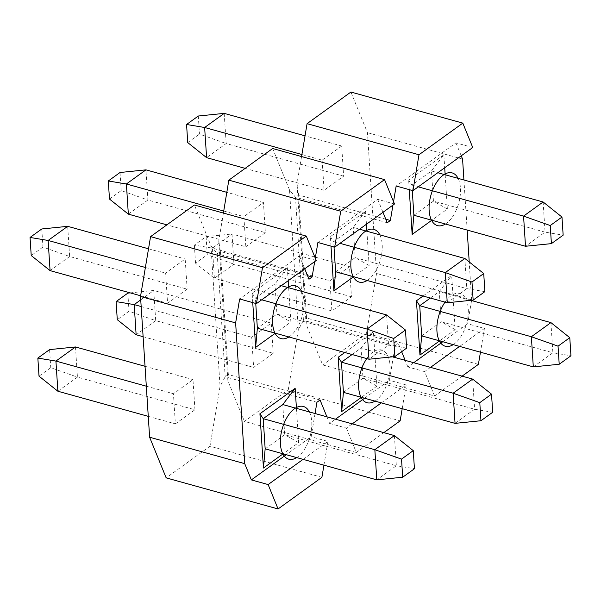<?xml version="1.0" encoding="UTF-8"?>
<svg xmlns="http://www.w3.org/2000/svg" width="601" height="601" viewBox="0 0 601 601"><rect width="100%" height="100%" fill="white"/><g stroke="black" fill="none" stroke-linecap="round" stroke-linejoin="round"><path stroke-width="0.45" stroke-dasharray="3 2.25" d="M443.861 154.742L408.65 180.157L411.925 185.093L431.488 170.969L443.861 154.742L444.702 167.754M326.914 416.824L329.603 423.427L335.471 419.197M364.537 398.215L389.403 380.268L393.302 357.039M315.044 413.526L311.145 436.754L286.279 454.702M316.231 260.481L299.441 255.816L239.649 298.975M299.441 255.816L304.722 268.782M314.699 261.585L315.277 258.145M394.481 204.002L377.698 199.337L317.906 242.496M377.698 199.337L382.98 212.303M392.956 205.106L393.535 201.666M472.739 147.515L455.956 142.858L396.164 186.01M455.956 142.858L461.237 155.824M471.612 300.267L469.223 261.953M467.165 230.055L463.927 179.984M471.56 300.56L467.661 323.789L484.444 328.454L480.454 352.201M301.559 156.545L297.029 183.508L298.614 195.002L295.482 197.256L289.524 189.984L298.306 329.919L303.437 320.318L306.563 318.034L306.127 324.27L322.684 364.912L434.583 395.999L424.644 371.613L407.861 366.948L413.721 362.719M442.794 341.736L467.661 323.789M407.861 366.948L405.172 360.337M401.656 351.713L398.328 343.532L395.195 345.785L393.355 356.746M344.786 352.502L373.409 331.842L376.917 386.127L361.374 397.344M296.443 408.357L298.659 442.606L283.116 453.823M252.743 302.611L252.135 293.123L287.346 267.7L288.187 280.72M288.645 287.729L290.861 321.986L275.318 333.202M331.001 246.132L330.392 236.636L365.603 211.221L366.445 224.233M366.903 231.25L369.119 265.499L353.576 276.715M423.044 296.023L451.659 275.363L455.175 329.641L439.632 340.857M409.258 189.653L408.65 180.157M445.161 174.771L447.369 209.02L431.834 220.236M329.603 423.427L346.394 428.092L352.254 423.863M381.319 402.88L406.186 384.933L389.403 380.268M346.394 428.092L356.325 452.485L383.829 432.637M406.186 384.933L402.197 408.68M356.325 452.485L244.427 421.391L288.247 389.764L400.153 420.85M321.896 477.337L209.989 446.243L220.049 386.405L225.18 376.774L228.327 374.528L227.877 380.756L244.427 421.391M227.877 380.756L218.779 241.039L220.372 251.466L307.539 275.701M223.399 213.055L218.779 241.039M289.524 189.984L272.651 148.515M288.247 389.764L298.306 329.919M273.192 353.283L271.246 323.128L251.684 337.251L253.63 367.406L273.192 353.283L155.697 320.633L153.751 290.478L271.246 323.128M245.832 246.778L265.394 232.662L263.441 202.507L243.878 216.623L245.832 246.778L166.89 224.849M387.232 222.753L295.482 197.256L303.437 320.318L395.195 345.785M385.797 219.222L298.614 195.002L306.563 318.034L398.328 343.532M306.127 324.27L297.029 183.508M478.404 364.371L366.505 333.285L322.684 364.912M366.505 333.285L376.564 273.44L367.459 132.671L350.909 92.036M329.934 280.765L331.887 310.92L351.45 296.804L349.504 266.649L329.934 280.765L212.438 248.123L214.392 278.278L331.887 310.92M322.136 160.144L324.089 190.299L343.652 176.176L341.699 146.02L322.136 160.144L301.897 154.517M320.07 400.011L228.327 374.528L220.372 251.466L217.224 253.735L308.982 279.232M316.937 402.272L225.18 376.774L217.224 253.735L210.943 245.636L194.393 205.001M209.989 446.243L166.169 477.87M210.943 245.636L220.049 386.405M194.934 409.762L192.989 379.607L173.426 393.73L175.372 423.885L194.934 409.762L77.439 377.12L75.493 346.965M187.136 289.141L185.191 258.986L165.621 273.109L167.574 303.265L187.136 289.141L69.641 256.499L67.695 226.337M303.062 459.367L327.928 441.419L311.145 436.754M327.928 441.419L323.939 465.166M145.029 366.287L192.989 379.607M146.313 386.195L173.426 393.73M148.267 416.35L175.372 423.885M57.876 391.236L77.439 377.12L50.762 367.692L39.02 376.166M49.59 349.602L50.762 367.692M148.522 248.799L185.191 258.986M145.382 267.483L165.621 273.109M140.626 295.775L167.574 303.265M50.078 270.615L69.641 256.499L42.956 247.071L31.222 255.545M41.792 228.973L42.956 247.071M462.575 159.1L367.459 132.671M471.68 299.869L376.564 273.44M462.086 376.151L434.583 395.999M484.444 328.454L459.577 346.401M430.511 367.376L424.644 371.613M349.504 266.649L232.009 233.999L212.438 248.123L194.363 245.11L206.105 236.636L232.009 233.999L233.954 264.155L207.27 254.734L206.105 236.636M351.45 296.804L233.954 264.155L214.392 278.278L195.535 263.2L207.27 254.734M195.535 263.2L194.363 245.11M245.148 168.363L324.089 190.299M341.699 146.02L305.038 135.834M224.203 113.379L226.156 143.534L199.472 134.106L198.3 116.016M187.737 142.58L199.472 134.106M343.652 176.176L226.156 143.534L206.594 157.65M141.167 306.54L251.684 337.251M130.199 292.875L153.751 290.478L140.732 299.876M143.113 336.695L253.63 367.406M136.134 334.757L155.697 320.633L129.02 311.213L117.278 319.687M127.848 293.115L129.02 311.213M128.336 214.136L147.899 200.013L265.394 232.662M109.48 199.059L121.214 190.592L147.899 200.013L145.945 169.858M120.042 172.495L121.214 190.592M223.73 211.026L243.878 216.623M263.441 202.507L226.817 192.328M352.088 354.53L361.028 348.077L373.409 331.842M392.543 356.829L361.028 348.077L362.981 378.232L474.617 409.251L492.692 412.256M455.055 423.367L474.617 409.251L472.664 379.096M343.419 392.348L362.981 378.232L376.917 386.127M298.659 442.606L284.724 434.711L265.161 448.834M282.778 404.556L284.724 434.711L396.36 465.73L376.797 479.853M394.406 435.575L396.36 465.73L414.435 468.742M252.135 293.123L255.41 298.051L274.973 283.935L287.346 267.7M281.298 285.693L274.973 283.935L276.926 314.09L290.861 321.986M386.608 314.954L388.562 345.109L276.926 314.09L257.363 328.206M255.756 303.452L255.41 298.051L261.736 299.809M406.637 348.122L388.562 345.109L368.991 359.225M330.392 236.636L333.668 241.572L353.23 227.448L365.603 211.221M334.013 246.966L333.668 241.572L339.993 243.33M359.556 229.206L353.23 227.448L355.183 257.611L466.812 288.623L484.894 291.635M447.249 302.746L466.812 288.623L464.866 258.468M335.613 271.727L355.183 257.611L369.119 265.499M455.175 329.641L441.239 321.753L421.677 335.869M430.346 298.051L439.286 291.59L451.659 275.363M470.801 300.35L439.286 291.59L441.239 321.753L552.875 352.764L533.305 366.888M550.922 322.609L552.875 352.764L570.95 355.777M412.271 190.487L411.925 185.093L418.251 186.851M413.871 215.248L433.441 201.125L545.069 232.144L525.507 246.267M447.369 209.02L433.441 201.125L431.488 170.969L437.813 172.727M543.124 201.989L545.069 232.144L563.152 235.156M453.214 344.636A27.353 14.447 105.5 0 0 468.247 308.576A27.353 14.447 105.5 0 0 445.018 302.123M374.956 401.115A27.353 14.447 105.5 0 0 389.989 365.062A27.353 14.447 105.5 0 0 366.76 358.609M296.699 457.594A27.353 14.447 105.5 0 0 311.731 421.541A27.353 14.447 105.5 0 0 309.387 411.948M445.416 224.008A27.353 14.447 105.5 0 0 460.449 187.955A27.353 14.447 105.5 0 0 458.097 178.362M367.158 280.494A27.353 14.447 105.5 0 0 382.191 244.442A27.353 14.447 105.5 0 0 379.84 234.848M288.901 336.973A27.353 14.447 105.5 0 0 303.933 300.921A27.353 14.447 105.5 0 0 301.582 291.327"/><path stroke-width="0.9" d="M335.471 419.197L364.537 398.215M326.914 416.824L320.07 400.011L316.937 402.272L315.044 413.526M140.514 296.466L235.63 322.895L239.649 298.975L256.432 303.64L316.231 260.481L306.292 236.088L194.393 205.001L150.566 236.629L140.514 296.466L149.619 437.235L166.169 477.87L278.068 508.964L268.136 484.571L251.346 479.906L286.279 454.702M251.346 479.906L244.735 463.664L235.63 322.895M304.722 268.782L308.982 279.232L312.114 276.971L314.699 261.585M315.277 258.145L317.906 242.496L334.689 247.154L340.722 211.236L228.823 180.15L223.399 213.055M382.98 212.303L387.232 222.753L390.365 220.492L392.956 205.106M393.535 201.666L396.164 186.01L412.947 190.675L418.98 154.757L307.081 123.663L301.559 156.545M461.237 155.824L462.575 159.1L463.927 179.984M469.223 261.953L467.165 230.055M413.721 362.719L442.794 341.736M405.172 360.337L401.656 351.713M361.374 397.344L341.699 411.542L338.19 357.264L344.786 352.502M283.116 453.823L263.441 468.021L259.933 413.743L295.151 388.329L296.443 408.357M275.318 333.202L255.643 347.401L252.743 302.611M288.187 280.72L288.645 287.729M353.576 276.715L333.901 290.922L331.001 246.132M366.445 224.233L366.903 231.25M439.632 340.857L419.956 355.063L416.448 300.778L423.044 296.023M431.834 220.236L412.158 234.435L409.258 189.653M444.702 167.754L445.161 174.771M352.254 423.863L381.319 402.88M383.829 432.637L400.153 420.85L402.197 408.68M228.823 180.15L272.651 148.515L384.55 179.609L394.481 204.002L334.689 247.154M307.081 123.663L350.909 92.036L462.808 123.13L472.739 147.515L412.947 190.675M385.797 219.222L390.365 220.492M307.539 275.701L312.114 276.971M306.292 236.088L262.472 267.715L256.432 303.64M150.566 236.629L262.472 267.715M149.619 437.235L244.735 463.664M268.136 484.571L303.062 459.367M323.939 465.166L321.896 477.337L278.068 508.964M75.493 346.965L55.931 361.081L37.848 358.076L49.59 349.602L75.493 346.965L145.029 366.287M148.267 416.35L57.876 391.236L55.931 361.081L146.313 386.195M57.876 391.236L39.02 376.166L37.848 358.076M67.695 226.337L48.125 240.46L30.05 237.448L41.792 228.973L67.695 226.337L148.522 248.799M140.626 295.775L50.078 270.615L48.125 240.46L145.382 267.483M50.078 270.615L31.222 255.545L30.05 237.448M340.722 211.236L384.55 179.609M418.98 154.757L462.808 123.13M480.454 352.201L478.404 364.371L462.086 376.151M459.577 346.401L430.511 367.376M301.897 154.517L204.64 127.495L206.594 157.65L245.148 168.363M224.203 113.379L204.64 127.495L186.565 124.49L198.3 116.016L224.203 113.379L305.038 135.834M206.594 157.65L187.737 142.58L186.565 124.49M140.732 299.876L134.188 304.602L141.167 306.54M136.134 334.757L117.278 319.687L116.106 301.589L134.188 304.602L136.134 334.757L143.113 336.695M116.106 301.589L127.848 293.115L130.199 292.875M166.89 224.849L128.336 214.136L109.48 199.059L108.308 180.969L120.042 172.495L145.945 169.858L126.383 183.981L223.73 211.026M108.308 180.969L126.383 183.981L128.336 214.136M226.817 192.328L145.945 169.858M338.19 357.264L341.466 362.193L352.088 354.53M455.055 423.367L453.101 393.212L479.786 402.64L480.958 420.73L455.055 423.367L343.419 392.348L341.466 362.193L453.101 393.212L472.664 379.096L392.543 356.829M479.786 402.64L491.52 394.166L472.664 379.096M480.958 420.73L492.692 412.256L491.52 394.166M343.419 392.348L341.699 411.542M265.161 448.834L263.208 418.679L374.844 449.691L376.797 479.853L265.161 448.834L263.441 468.021M295.151 388.329L282.778 404.556L263.208 418.679L259.933 413.743M282.778 404.556L394.406 435.575L374.844 449.691L401.528 459.119L413.263 450.645L394.406 435.575M376.797 479.853L402.7 477.217L401.528 459.119M402.7 477.217L414.435 468.742L413.263 450.645M255.756 303.452L257.363 328.206L255.643 347.401M257.363 328.206L368.991 359.225L367.046 329.07L261.736 299.809M393.73 338.498L405.465 330.024L406.637 348.122L394.895 356.588L393.73 338.498L367.046 329.07L386.608 314.954L281.298 285.693M394.895 356.588L368.991 359.225M405.465 330.024L386.608 314.954M339.993 243.33L445.303 272.591L464.866 258.468L359.556 229.206M471.98 282.012L473.152 300.109L447.249 302.746L445.303 272.591L471.98 282.012L483.722 273.545L464.866 258.468M473.152 300.109L484.894 291.635L483.722 273.545M447.249 302.746L335.613 271.727L333.901 290.922M335.613 271.727L334.013 246.966M533.305 366.888L531.359 336.733L558.044 346.153L569.778 337.687L570.95 355.777L559.208 364.251L533.305 366.888L421.677 335.869L419.956 355.063M421.677 335.869L419.723 305.714L416.448 300.778M470.801 300.35L550.922 322.609L531.359 336.733L419.723 305.714L430.346 298.051M569.778 337.687L550.922 322.609M559.208 364.251L558.044 346.153M412.158 234.435L413.871 215.248L412.271 190.487M413.871 215.248L525.507 246.267L523.561 216.112L418.251 186.851M437.813 172.727L543.124 201.989L561.98 217.059L563.152 235.156L551.41 243.63L550.238 225.533L561.98 217.059M543.124 201.989L523.561 216.112L550.238 225.533M525.507 246.267L551.41 243.63M445.018 302.123A27.353 14.447 105.5 0 0 436.942 331.174A27.353 14.447 105.5 0 0 453.214 344.636M366.76 358.609A27.353 14.447 105.5 0 0 358.684 387.653A27.353 14.447 105.5 0 0 374.956 401.115M309.387 411.948A27.353 14.447 105.5 0 0 290.967 411.955A27.353 14.447 105.5 0 0 280.427 444.131A27.353 14.447 105.5 0 0 296.699 457.594M458.097 178.362A27.353 14.447 105.5 0 0 439.684 178.369A27.353 14.447 105.5 0 0 429.144 210.553A27.353 14.447 105.5 0 0 445.416 224.008M379.84 234.848A27.353 14.447 105.5 0 0 361.426 234.848A27.353 14.447 105.5 0 0 350.886 267.032A27.353 14.447 105.5 0 0 367.158 280.494M301.582 291.327A27.353 14.447 105.5 0 0 283.169 291.327A27.353 14.447 105.5 0 0 272.629 323.511A27.353 14.447 105.5 0 0 288.901 336.973"/></g></svg>
